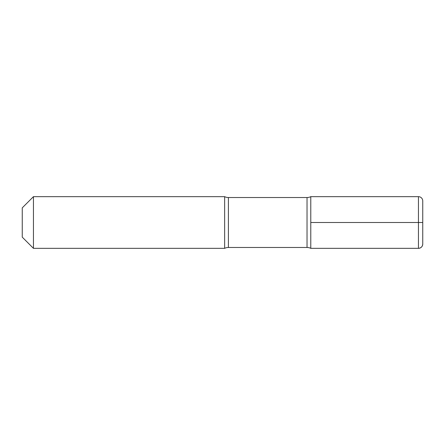 <?xml version="1.0" encoding="UTF-8"?>
<svg xmlns="http://www.w3.org/2000/svg" width="445" height="445" viewBox="0 0 445 445"><rect width="100%" height="100%" fill="white"/><g stroke="black" fill="none" stroke-linecap="round" stroke-linejoin="round"><path stroke-width="0.33" stroke-dasharray="2.23 1.67" d="M33.447 248.338L33.447 196.662L33.447 248.338M224.653 248.338L224.653 196.662L224.653 248.338M310.782 248.338L310.782 196.662L310.782 248.338L310.782 196.662L310.782 248.338L310.782 222.5L310.782 248.338L310.782 222.5L418.445 222.5L310.782 222.5M22.25 237.141L22.25 207.86M422.75 200.968L422.75 244.032L422.75 222.5L418.445 222.5L418.445 248.338L418.445 196.662M422.75 244.032L422.75 222.5L422.75 244.032M422.75 222.5L418.445 222.5M228.407 247.476L228.407 197.524L228.407 247.476M307.028 247.476L307.028 197.524L307.028 247.476"/><path stroke-width="0.67" d="M310.782 248.338L310.782 222.5L422.75 222.5L422.75 244.032A4.305 4.305 0 0 1 418.445 248.338L418.445 196.662L310.782 196.662L310.782 248.338L310.782 196.662L310.782 248.338L418.445 248.338A4.305 4.305 0 0 0 422.75 244.032A4.305 4.305 0 0 1 418.445 248.338L310.782 248.338A8.611 8.611 0 0 0 307.028 247.476A8.611 8.611 0 0 1 310.782 248.338L418.445 248.338L310.782 248.338A8.611 8.611 0 0 0 307.028 247.476L228.407 247.476A8.611 8.611 0 0 0 224.653 248.338L33.447 248.338L33.447 196.662L224.653 196.662L33.447 196.662L22.25 207.86L22.25 237.141L22.25 207.86L33.447 196.662L224.653 196.662L224.653 248.338L33.447 248.338L33.447 196.662L22.25 207.86M310.782 196.662A8.611 8.611 0 0 1 307.028 197.524A8.611 8.611 0 0 0 310.782 196.662A8.611 8.611 0 0 1 307.028 197.524L228.407 197.524A8.611 8.611 0 0 1 224.653 196.662L224.653 248.338A8.611 8.611 0 0 1 228.407 247.476A8.611 8.611 0 0 0 224.653 248.338L33.447 248.338L22.25 237.141M228.407 197.524A8.611 8.611 0 0 1 224.653 196.662A8.611 8.611 0 0 0 228.407 197.524L307.028 197.524L228.407 197.524L228.407 247.476L307.028 247.476L228.407 247.476L228.407 197.524M418.445 222.5L418.445 248.338C421.059 248.082 422.494 246.647 422.75 244.032L422.75 200.968A4.305 4.305 0 0 0 418.445 196.662M307.028 247.476L307.028 197.524L307.028 247.476"/></g></svg>
